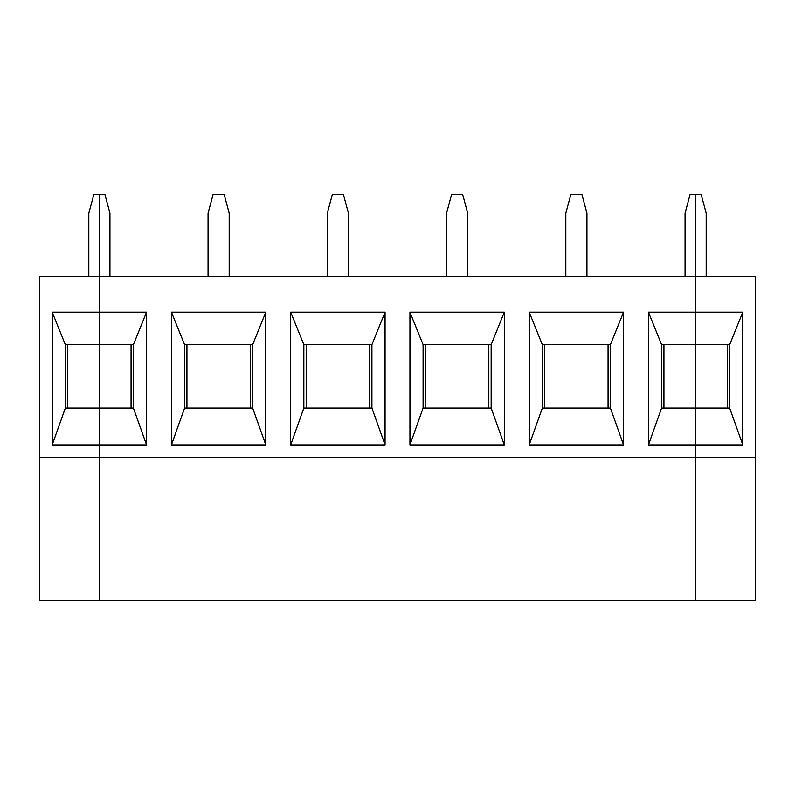 <?xml version="1.0" encoding="UTF-8"?>
<svg xmlns="http://www.w3.org/2000/svg" width="795" height="795" viewBox="0 0 795 795"><rect width="100%" height="100%" fill="white"/><g stroke="black" fill="none" stroke-linecap="round" stroke-linejoin="round"><path stroke-width="1.19" d="M729.661 344.682L695.625 344.682L695.625 276.61L755.25 276.61L755.25 600.553L695.625 600.553L695.625 444.922L742.808 444.922L742.808 312.157L648.442 312.157L648.442 444.922L695.625 444.922L695.625 344.682L661.589 344.682L661.589 408.064L729.661 408.064L729.661 344.682L742.808 312.157M88.811 276.61L88.811 213.229L93.84 194.447L99.375 194.447L99.375 276.61L39.75 276.61L39.75 457.364L755.25 457.364M109.939 276.61L109.939 213.229L104.91 194.447L99.375 194.447L99.375 312.157L52.192 312.157L65.339 344.682L65.339 408.064L99.375 408.064L99.375 600.553L695.625 600.553L695.625 194.447L701.16 194.447L706.189 213.229L706.189 276.61M742.808 444.922L729.661 408.064M727.316 408.064L727.316 344.682M52.192 312.157L52.192 444.922L146.558 444.922L146.558 312.157L99.375 312.157L99.375 344.682L65.339 344.682M65.339 408.064L52.192 444.922M67.684 344.682L67.684 408.064M133.411 344.682L99.375 344.682L99.375 408.064L133.411 408.064L133.411 344.682L146.558 312.157M39.75 457.364L39.75 600.553L99.375 600.553L99.375 276.61L695.625 276.61L695.625 194.447L690.09 194.447L685.061 213.229L685.061 276.61M290.692 312.157L290.692 444.922L385.058 444.922L371.911 408.064L371.911 344.682L385.058 312.157L290.692 312.157L303.839 344.682L303.839 408.064L290.692 444.922M303.839 408.064L371.911 408.064M146.558 444.922L133.411 408.064M265.808 444.922L265.808 312.157L171.442 312.157L171.442 444.922L265.808 444.922L252.661 408.064L252.661 344.682L184.589 344.682L184.589 408.064L171.442 444.922M385.058 444.922L385.058 312.157M504.308 444.922L504.308 312.157L409.942 312.157L409.942 444.922L504.308 444.922L491.161 408.064L491.161 344.682L423.089 344.682L423.089 408.064L409.942 444.922M623.558 444.922L623.558 312.157L529.192 312.157L529.192 444.922L623.558 444.922L610.411 408.064L610.411 344.682L542.339 344.682L542.339 408.064L610.411 408.064M171.442 312.157L184.589 344.682M252.661 344.682L265.808 312.157M186.934 344.682L186.934 408.064M131.066 408.064L131.066 344.682M229.189 276.61L229.189 213.229L224.16 194.447L213.09 194.447L208.061 213.229L208.061 276.61M409.942 312.157L423.089 344.682M491.161 344.682L504.308 312.157M425.434 344.682L425.434 408.064M348.439 276.61L348.439 213.229L343.41 194.447L332.34 194.447L327.311 213.229L327.311 276.61M446.561 276.61L446.561 213.229L451.59 194.447L462.66 194.447L467.689 213.229L467.689 276.61M369.566 408.064L369.566 344.682M306.184 344.682L306.184 408.064M250.316 408.064L250.316 344.682M371.911 344.682L303.839 344.682M423.089 408.064L491.161 408.064M488.816 408.064L488.816 344.682M529.192 312.157L542.339 344.682M610.411 344.682L623.558 312.157M586.939 276.61L586.939 213.229L581.91 194.447L570.84 194.447L565.811 213.229L565.811 276.61M542.339 408.064L529.192 444.922M608.066 408.064L608.066 344.682M544.684 344.682L544.684 408.064M648.442 312.157L661.589 344.682M661.589 408.064L648.442 444.922M663.934 344.682L663.934 408.064M184.589 408.064L252.661 408.064"/></g></svg>
